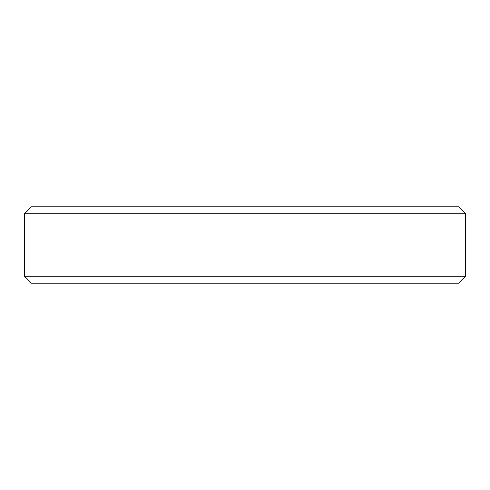 <?xml version="1.0" encoding="UTF-8"?>
<svg xmlns="http://www.w3.org/2000/svg" width="490" height="490" viewBox="0 0 490 490"><rect width="100%" height="100%" fill="white"/><g stroke="black" fill="none" stroke-linecap="round" stroke-linejoin="round"><path stroke-width="0.73" d="M465.5 276.25L458.554 283.196L31.446 283.196L24.5 276.25L465.5 276.25L465.5 213.75L24.5 213.75L31.446 206.805L458.554 206.805L465.5 213.75M24.5 276.25L24.5 213.75"/></g></svg>
